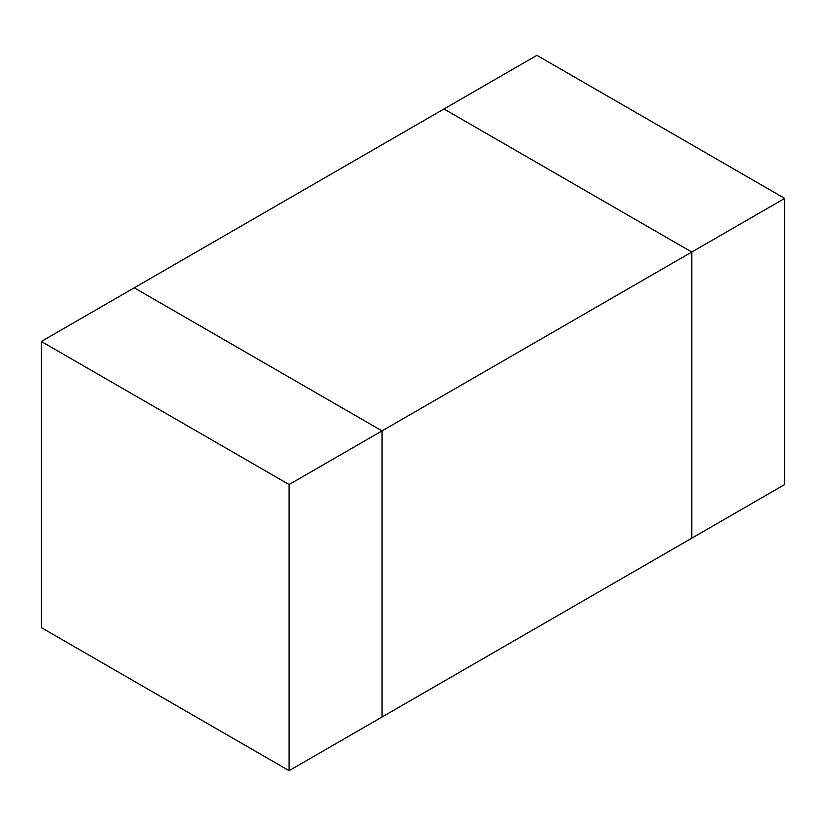<?xml version="1.0" encoding="UTF-8"?>
<svg xmlns="http://www.w3.org/2000/svg" width="826" height="826" viewBox="0 0 826 826"><rect width="100%" height="100%" fill="white"/><g stroke="black" fill="none" stroke-linecap="round" stroke-linejoin="round"><path stroke-width="1.24" d="M41.3 341.468L41.3 627.605L289.1 770.668L289.1 484.532L41.3 341.468L134.225 287.82L382.025 430.883L289.1 484.532M784.7 198.395L784.7 484.532L691.775 538.18L691.775 252.044L784.7 198.395L536.9 55.332L443.975 108.98L691.775 252.044L691.775 538.18L382.025 717.02L382.025 430.883L382.025 717.02L289.1 770.668M382.025 430.883L134.225 287.82L443.975 108.98L691.775 252.044L382.025 430.883"/></g></svg>
